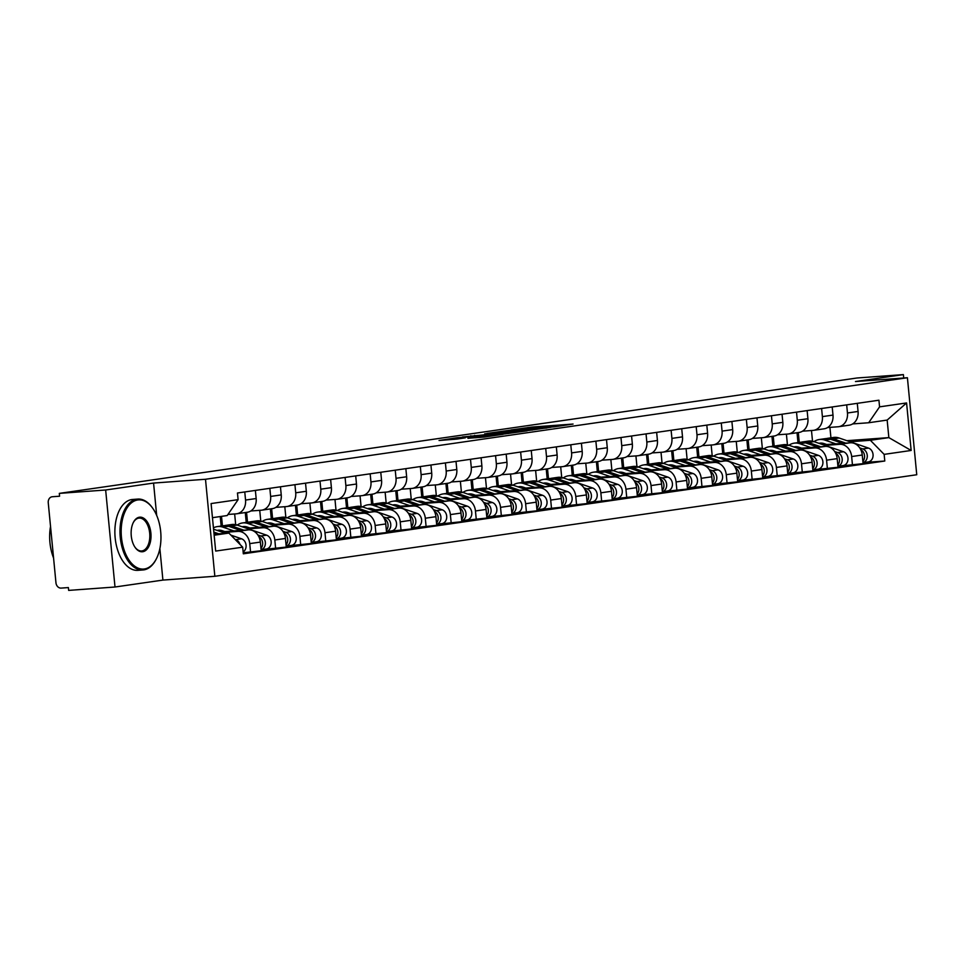 <?xml version="1.0" encoding="UTF-8"?>
<svg xmlns="http://www.w3.org/2000/svg" width="965" height="965" viewBox="0 0 965 965"><rect width="100%" height="100%" fill="white"/><g stroke="black" fill="none" stroke-linecap="round" stroke-linejoin="round"><path stroke-width="1.45" d="M554.296 426.82L573.065 424.057L531.908 427.061L510.931 429.956L554.296 426.82M467.941 438.279L484.056 437.097L503.163 434.298L456.952 437.748L439.039 440.498L456.855 439.087L465.311 437.833L453.984 438.484L465.637 437.157L495.938 435.07L467.953 438.375M205.497 479.267L153.568 483.067L105.655 490.003L59.311 493.38L857.041 377.991L903.385 374.601L855.473 381.537L907.414 377.737L205.497 479.267L214.845 576.286L916.75 474.744L907.414 377.737M529.266 430.39L551.051 427.242L509.894 430.245L486.915 433.442L529.266 430.39M527.216 430.848L504.731 433.936L462.38 436.988L495.262 433.719L501.04 432.863L484.671 433.852L527.216 430.848M105.655 490.003L115.004 587.01L68.648 590.399L68.382 587.576L61.157 588.095A5.681 4.668 -98.2 0 1 55.958 582.788L48.25 502.741A5.681 4.668 -98.2 0 1 52.098 496.77L52.363 496.746A5.681 4.668 -98.2 0 0 52.098 496.77M115.004 587.01L162.904 580.086L214.845 576.286M59.311 493.38L59.589 496.215L52.363 496.746M903.71 378.003L903.385 374.601M848.609 425.251A13.076 10.736 -98.2 0 0 849.224 425.179A13.076 10.736 -98.2 0 0 858.066 411.452L857.282 403.346M797.983 442.597L797.03 432.73M825.003 445.396L839.683 444.322A13.076 10.736 81.8 0 1 851.649 456.554L862.264 455.01A13.076 10.736 -98.2 0 0 850.298 442.79L823.169 444.769M862.264 455.01L863.096 463.646L839.092 466.155M846.679 404.878L847.463 412.996A13.076 10.736 81.8 0 1 838.621 426.723A13.076 10.736 81.8 0 1 837.994 426.783L827.608 427.543M774.183 446.047L773.23 436.18M851.649 456.554L852.481 465.178M786.403 434.141L787.44 444.841M823.531 428.882A13.076 10.736 -98.2 0 0 824.146 428.81A13.076 10.736 -98.2 0 0 832.988 415.083L832.204 406.965M772.893 446.228L771.952 436.361M814.014 469.786L838.018 467.265L837.186 458.64A13.076 10.736 -98.2 0 0 825.22 446.409L798.091 448.399M821.601 408.509L822.385 416.615A13.076 10.736 81.8 0 1 813.543 430.342A13.076 10.736 81.8 0 1 812.916 430.414L802.53 431.174M749.105 449.666L748.152 439.799M799.925 449.027L814.605 447.953A13.076 10.736 81.8 0 1 826.571 460.172L827.403 468.809M761.325 437.772L762.362 448.472M798.453 432.501A13.076 10.736 -98.2 0 0 799.068 432.441A13.076 10.736 -98.2 0 0 807.91 418.714L807.126 410.595M747.815 449.859L746.874 439.992M788.936 473.405L812.94 470.896L812.108 462.271A13.076 10.736 -98.2 0 0 800.142 450.04L773.013 452.03M796.523 412.127L797.295 420.245A13.076 10.736 81.8 0 1 788.453 433.973A13.076 10.736 81.8 0 1 787.838 434.045L777.44 434.805M724.027 453.297L723.075 443.43M774.847 452.645L789.527 451.572A13.076 10.736 81.8 0 1 801.493 463.803L802.325 472.428M736.247 441.403L737.272 452.103M773.375 436.132A13.076 10.736 -98.2 0 0 773.99 436.071A13.076 10.736 -98.2 0 0 782.832 422.344L782.048 414.226M722.737 453.49L721.784 443.623M763.858 477.036L787.85 474.527L787.03 465.902A13.076 10.736 -98.2 0 0 775.064 453.671L747.935 455.649M771.433 415.758L772.217 423.876A13.076 10.736 81.8 0 1 763.375 437.603A13.076 10.736 81.8 0 1 762.76 437.664L752.362 438.424M698.95 456.928L697.997 447.06M749.757 456.276L764.449 455.203A13.076 10.736 81.8 0 1 776.415 467.434L777.247 476.059M711.169 445.034L712.194 455.721M748.285 439.763A13.076 10.736 -98.2 0 0 748.912 439.69A13.076 10.736 -98.2 0 0 757.754 425.963L756.97 417.857M697.659 457.108L696.706 447.241M738.78 480.667L762.772 478.157L761.94 469.521A13.076 10.736 -98.2 0 0 749.974 457.301L722.857 459.28M746.355 419.389L747.139 427.507A13.076 10.736 81.8 0 1 738.297 441.234A13.076 10.736 81.8 0 1 737.682 441.294L727.284 442.054M673.86 460.558L672.919 450.691M724.679 459.907L739.371 458.833A13.076 10.736 81.8 0 1 751.337 471.065L752.169 479.689M686.091 448.653L687.116 459.352M723.207 443.393A13.076 10.736 -98.2 0 0 723.834 443.321A13.076 10.736 -98.2 0 0 732.676 429.594L731.892 421.476M672.581 460.739L671.628 450.872M713.702 484.297L737.694 481.776L736.862 473.152A13.076 10.736 -98.2 0 0 724.896 460.932L697.779 462.911M721.277 423.02L722.061 431.126A13.076 10.736 81.8 0 1 713.219 444.853A13.076 10.736 81.8 0 1 712.604 444.925L702.206 445.685M648.782 464.177L647.841 454.322M699.601 463.538L714.293 462.464A13.076 10.736 81.8 0 1 726.259 474.683L727.091 483.32M661.013 452.283L662.038 462.983M698.129 447.024A13.076 10.736 -98.2 0 0 698.756 446.952A13.076 10.736 -98.2 0 0 707.586 433.225L706.814 425.107M647.503 464.37L646.55 454.503M688.624 487.916L712.616 485.407L711.784 476.782A13.076 10.736 -98.2 0 0 699.818 464.551L672.702 466.541M696.199 426.639L696.983 434.757A13.076 10.736 81.8 0 1 688.142 448.484A13.076 10.736 81.8 0 1 687.526 448.556L677.128 449.316M623.704 467.808L622.751 457.941M674.523 467.156L689.215 466.095A13.076 10.736 81.8 0 1 701.181 478.314L702.001 486.939M635.923 455.914L636.96 466.614M673.051 450.643A13.076 10.736 -98.2 0 0 673.667 450.583A13.076 10.736 -98.2 0 0 682.508 436.856L681.736 428.737M622.425 468.001L621.472 458.134M663.534 491.547L687.538 489.038L686.706 480.413A13.076 10.736 -98.2 0 0 674.74 468.182L647.624 470.16M671.121 430.269L671.905 438.387A13.076 10.736 81.8 0 1 663.064 452.115A13.076 10.736 81.8 0 1 662.436 452.187L652.05 452.935M598.626 471.439L597.673 461.572M649.445 470.787L664.125 469.714A13.076 10.736 81.8 0 1 676.091 481.945L676.923 490.57M610.845 459.545L611.882 470.244M647.973 454.274A13.076 10.736 -98.2 0 0 648.589 454.201A13.076 10.736 -98.2 0 0 657.43 440.486L656.646 432.368M597.347 471.62L596.394 461.753M638.456 495.178L662.46 492.669L661.628 484.032A13.076 10.736 -98.2 0 0 649.662 471.813L622.534 473.791M646.043 433.9L646.827 442.018A13.076 10.736 81.8 0 1 637.986 455.745A13.076 10.736 81.8 0 1 637.358 455.806L626.973 456.566M573.548 475.07L572.595 465.202M624.367 474.418L639.047 473.345A13.076 10.736 81.8 0 1 651.013 485.576L651.845 494.201M585.767 463.164L586.804 473.863M622.895 457.905A13.076 10.736 -98.2 0 0 623.511 457.832A13.076 10.736 -98.2 0 0 632.352 444.105L631.568 435.987M572.257 475.25L571.316 465.383M613.378 498.808L637.383 496.287L636.55 487.663A13.076 10.736 -98.2 0 0 624.584 475.443L597.456 477.422M620.965 437.531L621.737 445.649A13.076 10.736 81.8 0 1 612.896 459.364A13.076 10.736 81.8 0 1 612.28 459.437L601.883 460.196M548.47 478.688L547.517 468.833M599.289 478.049L613.969 476.975A13.076 10.736 81.8 0 1 625.935 489.195L626.768 497.831M560.689 466.795L561.714 477.494M597.817 461.535A13.076 10.736 -98.2 0 0 598.433 461.463A13.076 10.736 -98.2 0 0 607.274 447.736L606.49 439.618M547.179 478.881L546.226 469.014M588.3 502.439L612.293 499.918L611.472 491.294A13.076 10.736 -98.2 0 0 599.506 479.062L572.378 481.053M595.875 441.15L596.659 449.268A13.076 10.736 81.8 0 1 587.818 462.995A13.076 10.736 81.8 0 1 587.202 463.067L576.805 463.827M523.392 482.319L522.439 472.452M574.199 481.68L588.891 480.606A13.076 10.736 81.8 0 1 600.857 492.826L601.69 501.45M535.611 470.425L536.637 481.125M572.728 465.154A13.076 10.736 -98.2 0 0 573.355 465.094A13.076 10.736 -98.2 0 0 582.197 451.367L581.413 443.249M522.101 482.512L521.148 472.645M563.222 506.058L587.215 503.549L586.382 494.924A13.076 10.736 -98.2 0 0 574.416 482.693L547.3 484.671M570.798 444.781L571.582 452.899A13.076 10.736 81.8 0 1 562.74 466.626A13.076 10.736 81.8 0 1 562.125 466.698L551.727 467.458M498.302 485.95L497.361 476.083M549.121 485.298L563.813 484.225A13.076 10.736 81.8 0 1 575.779 496.456L576.612 505.081M510.533 474.056L511.559 484.756M547.65 468.785A13.076 10.736 -98.2 0 0 548.277 468.713A13.076 10.736 -98.2 0 0 557.119 454.998L556.335 446.879M497.023 486.131L496.07 476.276M538.144 509.689L562.137 507.18L561.304 498.555A13.076 10.736 -98.2 0 0 549.338 486.324L522.222 488.302M545.72 448.411L546.504 456.529A13.076 10.736 81.8 0 1 537.662 470.257A13.076 10.736 81.8 0 1 537.047 470.317L526.649 471.077M473.224 489.581L472.283 479.714M524.043 488.929L538.735 487.856A13.076 10.736 81.8 0 1 550.701 500.087L551.534 508.712M485.455 477.687L486.481 488.374M522.572 472.416A13.076 10.736 -98.2 0 0 523.199 472.343A13.076 10.736 -98.2 0 0 532.029 458.616L531.257 450.498M471.945 489.762L470.992 479.894M513.066 513.32L537.059 510.799L536.226 502.174A13.076 10.736 -98.2 0 0 524.26 489.955L497.144 491.933M520.642 452.042L521.426 460.16A13.076 10.736 81.8 0 1 512.584 473.887A13.076 10.736 81.8 0 1 511.969 473.948L501.571 474.708M448.146 493.212L447.193 483.344M498.965 492.56L513.657 491.487A13.076 10.736 81.8 0 1 525.623 503.718L526.444 512.343M460.365 481.306L461.403 492.005M497.494 476.047A13.076 10.736 -98.2 0 0 498.109 475.974A13.076 10.736 -98.2 0 0 506.951 462.247L506.179 454.129M446.867 493.392L445.914 483.525M487.988 516.951L511.981 514.429L511.148 505.805A13.076 10.736 -98.2 0 0 499.182 493.573L472.066 495.564M495.564 455.661L496.348 463.779A13.076 10.736 81.8 0 1 487.506 477.506A13.076 10.736 81.8 0 1 486.879 477.579L476.493 478.338M423.068 496.83L422.115 486.963M473.887 496.191L488.567 495.117A13.076 10.736 81.8 0 1 500.533 507.337L501.366 515.961M435.287 484.937L436.325 495.636M472.416 479.665A13.076 10.736 -98.2 0 0 473.031 479.605A13.076 10.736 -98.2 0 0 481.873 465.878L481.089 457.76M421.789 497.023L420.837 487.156M462.898 520.569L486.903 518.06L486.07 509.436A13.076 10.736 -98.2 0 0 474.105 497.204L446.976 499.182M470.486 459.292L471.27 467.41A13.076 10.736 81.8 0 1 462.428 481.137A13.076 10.736 81.8 0 1 461.801 481.209L451.415 481.969M397.99 500.461L397.037 490.594M448.809 499.81L463.49 498.736A13.076 10.736 81.8 0 1 475.456 510.968L476.288 519.592M410.209 488.567L411.247 499.267M447.338 483.296A13.076 10.736 -98.2 0 0 447.953 483.236A13.076 10.736 -98.2 0 0 456.795 469.509L456.011 461.391M396.699 500.642L395.759 490.787M437.82 524.2L461.825 521.691L460.993 513.066A13.076 10.736 -98.2 0 0 449.027 500.835L421.898 502.813M445.408 462.923L446.18 471.041A13.076 10.736 81.8 0 1 437.35 484.768A13.076 10.736 81.8 0 1 436.723 484.828L426.337 485.588M372.912 504.092L371.959 494.225M423.731 503.441L438.412 502.367A13.076 10.736 81.8 0 1 450.378 514.598L451.21 523.223M385.131 492.198L386.157 502.886M422.26 486.927A13.076 10.736 -98.2 0 0 422.875 486.855A13.076 10.736 -98.2 0 0 431.717 473.127L430.933 465.009M371.621 504.273L370.681 494.406M412.743 527.831L436.735 525.322L435.915 516.685A13.076 10.736 -98.2 0 0 423.949 504.466L396.82 506.444M420.33 466.553L421.102 474.671A13.076 10.736 81.8 0 1 412.26 488.399A13.076 10.736 81.8 0 1 411.645 488.459L401.247 489.219M347.834 507.723L346.881 497.856M398.642 507.071L413.334 505.998A13.076 10.736 81.8 0 1 425.3 518.229L426.132 526.854M360.054 495.817L361.079 506.516M397.182 490.558A13.076 10.736 -98.2 0 0 397.797 490.485A13.076 10.736 -98.2 0 0 406.639 476.758L405.855 468.64M346.544 507.904L345.591 498.036M387.665 531.462L411.657 528.941L410.825 520.316A13.076 10.736 -98.2 0 0 398.859 508.085L371.742 510.075M395.24 470.172L396.024 478.29A13.076 10.736 81.8 0 1 387.182 492.017A13.076 10.736 81.8 0 1 386.567 492.09L376.169 492.85M322.744 511.341L321.803 501.474M373.564 510.702L388.256 509.629A13.076 10.736 81.8 0 1 400.222 521.848L401.054 530.485M334.976 499.448L336.001 510.147M372.092 494.177A13.076 10.736 -98.2 0 0 372.719 494.116A13.076 10.736 -98.2 0 0 381.561 480.389L380.777 472.271M321.466 511.534L320.513 501.667M362.587 535.08L386.579 532.571L385.747 523.947A13.076 10.736 -98.2 0 0 373.781 511.715L346.664 513.706M370.162 473.803L370.946 481.921A13.076 10.736 81.8 0 1 362.104 495.648A13.076 10.736 81.8 0 1 361.489 495.721L351.091 496.48M297.666 514.972L296.725 505.105M348.486 514.321L363.178 513.247A13.076 10.736 81.8 0 1 375.144 525.479L375.976 534.103M309.898 503.079L310.923 513.778M347.014 497.807A13.076 10.736 -98.2 0 0 347.641 497.747A13.076 10.736 -98.2 0 0 356.483 484.02L355.699 475.902M296.388 515.153L295.435 505.298M337.509 538.711L361.501 536.202L360.669 527.578A13.076 10.736 -98.2 0 0 348.703 515.346L321.586 517.324M345.084 477.434L345.868 485.552A13.076 10.736 81.8 0 1 337.026 499.279A13.076 10.736 81.8 0 1 336.411 499.339L326.013 500.099M272.588 518.603L271.635 508.736M323.408 517.952L338.1 516.878A13.076 10.736 81.8 0 1 350.066 529.11L350.886 537.734M284.808 506.709L285.845 517.397M321.936 501.438A13.076 10.736 -98.2 0 0 322.551 501.366A13.076 10.736 -98.2 0 0 331.393 487.639L330.621 479.533M271.31 518.784L270.357 508.917M312.431 542.342L336.423 539.833L335.591 531.196A13.076 10.736 -98.2 0 0 323.625 518.977L296.508 520.955M320.006 481.065L320.79 489.183A13.076 10.736 81.8 0 1 311.948 502.91A13.076 10.736 81.8 0 1 311.321 502.97L300.935 503.73M247.51 522.234L246.558 512.367M298.33 521.582L313.01 520.509A13.076 10.736 81.8 0 1 324.976 532.74L325.808 541.365M259.73 510.328L260.767 521.028M296.858 505.069A13.076 10.736 -98.2 0 0 297.473 504.997A13.076 10.736 -98.2 0 0 306.315 491.269L305.531 483.151M246.232 522.415L245.279 512.548M287.341 545.973L311.345 543.452L310.513 534.827A13.076 10.736 -98.2 0 0 298.547 522.596L271.418 524.586M294.928 484.695L295.712 492.801A13.076 10.736 81.8 0 1 286.87 506.529A13.076 10.736 81.8 0 1 286.243 506.601L275.857 507.361M222.433 525.853L221.516 516.359M273.252 525.213L287.932 524.14A13.076 10.736 81.8 0 1 299.898 536.359L300.73 544.996M234.652 513.959L235.689 524.658M271.78 508.688A13.076 10.736 -98.2 0 0 272.395 508.627A13.076 10.736 -98.2 0 0 281.237 494.9L280.453 486.782M221.142 526.046L220.237 516.552M262.263 549.592L286.267 547.083L285.435 538.458A13.076 10.736 -98.2 0 0 273.469 526.227L246.34 528.217M269.85 488.314L270.622 496.432A13.076 10.736 81.8 0 1 261.792 510.159A13.076 10.736 81.8 0 1 261.165 510.232L250.779 510.992M248.174 528.832L262.854 527.759A13.076 10.736 81.8 0 1 274.82 539.99L275.652 548.615M246.702 512.319A13.076 10.736 -98.2 0 0 247.317 512.258A13.076 10.736 -98.2 0 0 256.159 498.531L255.375 490.413M243.228 552.788L261.189 550.713L260.357 542.089A13.076 10.736 -98.2 0 0 248.391 529.857L221.262 531.836M244.772 491.945L245.544 500.063A13.076 10.736 81.8 0 1 236.702 513.79A13.076 10.736 81.8 0 1 236.087 513.85L227.957 514.454M223.084 532.463L237.776 531.389A13.076 10.736 81.8 0 1 249.742 543.621L250.574 552.245M850.081 441.765L870.358 440.281L888.849 437.615L887.161 420.077L868.669 422.754L852.686 423.912M846.896 440.679L888.849 437.615L911.153 450.462L884.145 454.37L870.358 440.281M811.481 430.523L812.518 441.21M830.937 437.833L829.924 427.374M868.669 422.754L879.573 406.856L906.581 402.948L911.153 450.462M214.146 535.213L228.898 533.078L242.685 547.167L243.325 553.813L884.784 461.017L884.145 454.37M242.685 547.167L215.678 551.075L211.094 503.561L238.114 499.653L227.209 515.539L212.457 517.674M879.573 406.856L878.922 400.21L237.462 493.006L238.114 499.653M153.568 483.067L156.68 515.419M159.876 548.542L162.904 580.086M228.898 533.078L214.049 534.164M799.261 442.416L798.308 432.549M864.182 462.524L884.784 461.017M906.581 402.948L887.161 420.077M546.817 427.784L503.633 431.319L546.841 428.014M508.712 432.851L520.364 431.524L498.459 433.49L508.712 432.851L508.772 433.514M826.74 444.503L824.122 443.611A13.365 10.965 -98.2 0 0 819.755 443.188A13.365 10.965 -98.2 0 0 818.983 443.333M821.299 444.129A13.365 10.965 81.8 0 1 822.723 443.249M801.312 442.199A17.056 14.005 81.8 0 1 802.675 441.922L808.453 441.089A17.056 14.005 81.8 0 1 814.026 441.632A17.056 14.005 81.8 0 1 819.225 439.521L825.015 438.689A17.056 14.005 81.8 0 1 830.588 439.232L842.578 443.345M819.225 439.521A17.056 14.005 81.8 0 1 824.798 440.076L835.799 443.852M860.756 449.654A7.105 5.838 81.8 0 1 862.879 461.391M822.928 444.684A13.365 10.965 81.8 0 1 824.17 443.635M826.39 438.568A17.056 14.005 81.8 0 1 827.753 438.291A17.056 14.005 81.8 0 1 833.314 438.834L845.786 443.116M827.753 438.291L833.531 437.459A17.056 14.005 81.8 0 1 839.104 438.001L868.524 448.098A7.105 5.838 81.8 0 1 873.084 455.48A7.105 5.838 81.8 0 1 868.247 461.933A7.105 5.838 81.8 0 1 867.909 461.97M859.755 447.905L862.746 448.93A7.105 5.838 81.8 0 1 867.294 455.975A7.105 5.838 81.8 0 1 863 462.669M801.65 448.134L799.044 447.241A13.365 10.965 -98.2 0 0 794.678 446.807A13.365 10.965 -98.2 0 0 793.905 446.964M796.222 447.748A13.365 10.965 81.8 0 1 797.645 446.867M776.234 445.83A17.056 14.005 81.8 0 1 777.585 445.553L783.375 444.708A17.056 14.005 81.8 0 1 788.948 445.263A17.056 14.005 81.8 0 1 794.147 443.152L799.937 442.32A17.056 14.005 81.8 0 1 805.51 442.863L817.5 446.976M794.147 443.152A17.056 14.005 81.8 0 1 799.72 443.695L810.721 447.471M835.678 453.285A7.105 5.838 81.8 0 1 837.801 465.021M797.85 448.315A13.365 10.965 81.8 0 1 799.092 447.253M802.675 441.922A17.056 14.005 81.8 0 1 808.236 442.465L820.708 446.747M834.677 451.536L837.656 452.561A7.105 5.838 81.8 0 1 842.216 459.605A7.105 5.838 81.8 0 1 837.922 466.288M808.236 442.465L814.026 441.632L843.446 451.729A7.105 5.838 81.8 0 1 848.006 459.111A7.105 5.838 81.8 0 1 843.169 465.564A7.105 5.838 81.8 0 1 842.831 465.6M776.572 451.765L773.966 450.872A13.365 10.965 -98.2 0 0 769.6 450.438A13.365 10.965 -98.2 0 0 768.828 450.583M771.144 451.379A13.365 10.965 81.8 0 1 772.567 450.498M751.156 449.461A17.056 14.005 81.8 0 1 752.507 449.171L758.297 448.339A17.056 14.005 81.8 0 1 763.87 448.882A17.056 14.005 81.8 0 1 769.069 446.783L774.859 445.951A17.056 14.005 81.8 0 1 780.432 446.493L792.422 450.607M769.069 446.783A17.056 14.005 81.8 0 1 774.642 447.326L785.643 451.101M810.6 456.903A7.105 5.838 81.8 0 1 812.723 468.64M772.772 451.934A13.365 10.965 81.8 0 1 774.014 450.884M777.585 445.553A17.056 14.005 81.8 0 1 783.158 446.095L795.63 450.378M809.599 455.166L812.578 456.192A7.105 5.838 81.8 0 1 817.138 463.236A7.105 5.838 81.8 0 1 812.844 469.919M783.158 446.095L788.948 445.263L818.368 455.347A7.105 5.838 81.8 0 1 822.928 462.73A7.105 5.838 81.8 0 1 818.079 469.195A7.105 5.838 81.8 0 1 817.753 469.231M137.742 499.967A34.68 19.782 85.8 0 0 121.457 537.312A34.68 19.782 85.8 0 0 144.388 568.976A34.68 19.782 85.8 0 0 156.595 558.361A34.68 19.782 85.8 0 0 152.953 508.579A34.68 19.782 85.8 0 0 137.742 499.967M156.427 558.675A35.536 20.265 -94.2 0 1 156.27 559A35.536 20.265 -94.2 0 1 143.773 569.881A35.536 20.265 -94.2 0 1 142.965 569.965A35.536 20.265 -94.2 0 1 120.215 536.721A35.536 20.265 -94.2 0 1 136.97 499.17A35.536 20.265 -94.2 0 1 137.778 499.086A35.536 20.265 -94.2 0 1 152.542 508A35.536 20.265 -94.2 0 1 152.747 508.29M139.406 517.216A17.346 9.891 -94.2 0 1 150.878 533.054A17.346 9.891 -94.2 0 1 142.736 551.727A17.346 9.891 -94.2 0 1 135.124 547.42A17.346 9.891 -94.2 0 1 133.303 522.535A17.346 9.891 -94.2 0 1 139.406 517.216M134.919 547.119A16.489 9.409 85.8 0 0 141.578 550.967A16.489 9.409 85.8 0 0 141.952 550.931A16.489 9.409 85.8 0 0 149.72 533.512A16.489 9.409 85.8 0 0 139.165 518.084A16.489 9.409 85.8 0 0 138.791 518.121A16.489 9.409 85.8 0 0 133.146 522.861M53.582 558.059A35.536 20.265 -94.2 0 1 50.53 526.48M142.965 569.965L137.838 570.339A35.536 20.265 -94.2 0 1 115.088 537.095A35.536 20.265 -94.2 0 1 131.843 499.544A35.536 20.265 -94.2 0 1 132.651 499.46L137.778 499.086M751.494 455.396L748.876 454.491A13.365 10.965 -98.2 0 0 744.522 454.069A13.365 10.965 -98.2 0 0 743.75 454.213M746.066 455.01A13.365 10.965 81.8 0 1 747.477 454.129M726.078 453.08A17.056 14.005 81.8 0 1 727.429 452.802L733.219 451.97A17.056 14.005 81.8 0 1 738.792 452.513A17.056 14.005 81.8 0 1 743.991 450.414L749.781 449.569A17.056 14.005 81.8 0 1 755.342 450.124L767.344 454.238M743.991 450.414A17.056 14.005 81.8 0 1 749.564 450.957L760.565 454.732M785.522 460.534A7.105 5.838 81.8 0 1 787.633 472.271M747.682 455.564A13.365 10.965 81.8 0 1 748.937 454.515M752.507 449.171A17.056 14.005 81.8 0 1 758.08 449.726L770.54 453.996M784.521 458.797L787.5 459.822A7.105 5.838 81.8 0 1 792.06 466.867A7.105 5.838 81.8 0 1 787.766 473.55L793.001 472.826A7.105 5.838 81.8 0 1 792.663 472.862M758.08 449.726L763.87 448.882L793.29 458.978A7.105 5.838 81.8 0 1 797.85 466.36A7.105 5.838 81.8 0 1 793.001 472.826M726.416 459.014L723.798 458.122A13.365 10.965 -98.2 0 0 719.444 457.7A13.365 10.965 -98.2 0 0 718.66 457.844M720.976 458.64A13.365 10.965 81.8 0 1 722.399 457.76M713.714 456.143A17.056 14.005 81.8 0 1 718.913 454.032L724.703 453.2A17.056 14.005 81.8 0 1 730.264 453.743L742.266 457.856M718.913 454.032A17.056 14.005 81.8 0 1 724.474 454.587L735.475 458.363M760.444 464.165A7.105 5.838 81.8 0 1 762.555 475.902M722.604 459.195A13.365 10.965 81.8 0 1 723.859 458.146M727.429 452.802A17.056 14.005 81.8 0 1 733.002 453.357L745.462 457.627M759.443 462.416L762.422 463.441A7.105 5.838 81.8 0 1 766.982 470.486A7.105 5.838 81.8 0 1 762.676 477.18M733.002 453.357L738.792 452.513L768.212 462.609A7.105 5.838 81.8 0 1 772.772 469.991A7.105 5.838 81.8 0 1 767.923 476.445A7.105 5.838 81.8 0 1 767.585 476.481M701.338 462.645L698.72 461.753A13.365 10.965 -98.2 0 0 694.354 461.318A13.365 10.965 -98.2 0 0 693.582 461.475M695.898 462.259A13.365 10.965 81.8 0 1 697.321 461.379M675.922 460.341A17.056 14.005 81.8 0 1 677.273 460.064L683.063 459.219A17.056 14.005 81.8 0 1 688.624 459.774A17.056 14.005 81.8 0 1 693.835 457.663L699.613 456.831A17.056 14.005 81.8 0 1 705.186 457.374L717.188 461.487M693.835 457.663A17.056 14.005 81.8 0 1 699.396 458.206L710.397 461.982M735.366 467.796A7.105 5.838 81.8 0 1 737.477 479.533M697.526 462.826A13.365 10.965 81.8 0 1 698.769 461.765M701 456.71A17.056 14.005 81.8 0 1 702.351 456.433A17.056 14.005 81.8 0 1 707.924 456.976L720.385 461.258M702.351 456.433L708.141 455.601A17.056 14.005 81.8 0 1 713.702 456.143L743.134 466.24A7.105 5.838 81.8 0 1 747.694 473.622A7.105 5.838 81.8 0 1 742.845 480.075A7.105 5.838 81.8 0 1 742.507 480.112M734.353 466.047L737.344 467.072A7.105 5.838 81.8 0 1 741.904 474.117A7.105 5.838 81.8 0 1 737.598 480.799L742.845 480.075M676.26 466.276L673.642 465.383A13.365 10.965 -98.2 0 0 669.276 464.949A13.365 10.965 -98.2 0 0 668.504 465.094M670.82 465.89A13.365 10.965 81.8 0 1 672.243 465.009M650.832 463.972A17.056 14.005 81.8 0 1 652.195 463.695L657.973 462.85A17.056 14.005 81.8 0 1 663.546 463.393A17.056 14.005 81.8 0 1 668.745 461.294L674.535 460.462A17.056 14.005 81.8 0 1 680.108 461.005L692.11 465.118M668.745 461.294A17.056 14.005 81.8 0 1 674.318 461.837L685.319 465.613M710.288 471.415A7.105 5.838 81.8 0 1 712.399 483.151M672.448 466.457A13.365 10.965 81.8 0 1 673.691 465.395M677.273 460.064A17.056 14.005 81.8 0 1 682.846 460.607L695.307 464.889M709.275 469.678L712.267 470.703A7.105 5.838 81.8 0 1 716.826 477.747A7.105 5.838 81.8 0 1 712.52 484.43M682.846 460.607L688.624 459.774L718.057 469.858A7.105 5.838 81.8 0 1 722.604 477.241A7.105 5.838 81.8 0 1 717.767 483.706A7.105 5.838 81.8 0 1 717.429 483.742M651.182 469.907L648.564 469.002A13.365 10.965 -98.2 0 0 644.198 468.58A13.365 10.965 -98.2 0 0 643.426 468.725M645.742 469.521A13.365 10.965 81.8 0 1 647.165 468.64M625.754 467.603A17.056 14.005 81.8 0 1 627.117 467.313L632.895 466.481A17.056 14.005 81.8 0 1 638.468 467.024A17.056 14.005 81.8 0 1 643.667 464.925L649.457 464.081A17.056 14.005 81.8 0 1 655.03 464.635L667.02 468.749M643.667 464.925A17.056 14.005 81.8 0 1 649.24 465.468L660.241 469.243M685.198 475.045A7.105 5.838 81.8 0 1 687.321 486.782M647.37 470.076A13.365 10.965 81.8 0 1 648.613 469.026M652.195 463.695A17.056 14.005 81.8 0 1 657.756 464.237L670.229 468.507M684.197 473.308L687.189 474.334A7.105 5.838 81.8 0 1 691.736 481.378A7.105 5.838 81.8 0 1 687.442 488.061M657.756 464.237L663.546 463.393L692.966 473.489A7.105 5.838 81.8 0 1 697.526 480.872A7.105 5.838 81.8 0 1 692.689 487.337A7.105 5.838 81.8 0 1 692.351 487.373M626.104 473.538L623.486 472.633A13.365 10.965 -98.2 0 0 619.12 472.211A13.365 10.965 -98.2 0 0 618.348 472.355M620.664 473.152A13.365 10.965 81.8 0 1 622.087 472.271M600.676 471.222A17.056 14.005 81.8 0 1 602.027 470.944L607.817 470.112A17.056 14.005 81.8 0 1 613.39 470.655A17.056 14.005 81.8 0 1 618.589 468.544L624.379 467.711A17.056 14.005 81.8 0 1 629.952 468.254L641.942 472.38M618.589 468.544A17.056 14.005 81.8 0 1 624.162 469.099L635.163 472.874M660.12 478.676A7.105 5.838 81.8 0 1 662.243 490.413M622.292 473.706A13.365 10.965 81.8 0 1 623.535 472.657M627.117 467.313A17.056 14.005 81.8 0 1 632.678 467.868L645.151 472.138M659.119 476.927L662.099 477.952A7.105 5.838 81.8 0 1 666.658 484.997A7.105 5.838 81.8 0 1 662.364 491.692M632.678 467.868L638.468 467.024L667.889 477.12A7.105 5.838 81.8 0 1 672.448 484.502A7.105 5.838 81.8 0 1 667.611 490.956A7.105 5.838 81.8 0 1 667.273 490.992M601.014 477.156L598.409 476.264A13.365 10.965 -98.2 0 0 594.042 475.842A13.365 10.965 -98.2 0 0 593.27 475.986M595.586 476.782A13.365 10.965 81.8 0 1 597.009 475.89M575.598 474.852A17.056 14.005 81.8 0 1 576.949 474.575L582.739 473.731A17.056 14.005 81.8 0 1 588.312 474.285A17.056 14.005 81.8 0 1 593.511 472.175L599.301 471.342A17.056 14.005 81.8 0 1 604.874 471.885L616.864 475.998M593.511 472.175A17.056 14.005 81.8 0 1 599.084 472.717L610.085 476.493M635.042 482.307A7.105 5.838 81.8 0 1 637.165 494.044M597.214 477.337A13.365 10.965 81.8 0 1 598.457 476.276M602.027 470.944A17.056 14.005 81.8 0 1 607.6 471.487L620.073 475.769M634.041 480.558L637.021 481.583A7.105 5.838 81.8 0 1 641.58 488.628A7.105 5.838 81.8 0 1 637.286 495.31M607.6 471.487L613.39 470.655L642.811 480.751A7.105 5.838 81.8 0 1 647.37 488.133A7.105 5.838 81.8 0 1 642.521 494.587A7.105 5.838 81.8 0 1 642.195 494.623M575.936 480.787L573.319 479.894A13.365 10.965 -98.2 0 0 568.964 479.46A13.365 10.965 -98.2 0 0 568.192 479.605M570.508 480.401A13.365 10.965 81.8 0 1 571.919 479.521M550.52 478.483A17.056 14.005 81.8 0 1 551.871 478.206L557.661 477.361A17.056 14.005 81.8 0 1 563.234 477.904A17.056 14.005 81.8 0 1 568.433 475.805L574.223 474.973A17.056 14.005 81.8 0 1 579.784 475.516L591.786 479.629M568.433 475.805A17.056 14.005 81.8 0 1 574.006 476.348L585.007 480.124M609.964 485.938A7.105 5.838 81.8 0 1 612.075 497.663M572.124 480.968A13.365 10.965 81.8 0 1 573.379 479.907M576.949 474.575A17.056 14.005 81.8 0 1 582.522 475.118L594.995 479.4M608.963 484.189L611.943 485.214A7.105 5.838 81.8 0 1 616.502 492.259A7.105 5.838 81.8 0 1 612.208 498.941L617.443 498.217A7.105 5.838 81.8 0 1 617.105 498.254M582.522 475.118L588.312 474.285L617.733 484.382A7.105 5.838 81.8 0 1 622.292 491.752A7.105 5.838 81.8 0 1 617.443 498.217M550.858 484.418L548.241 483.513A13.365 10.965 -98.2 0 0 543.886 483.091A13.365 10.965 -98.2 0 0 543.102 483.236M545.43 484.032A13.365 10.965 81.8 0 1 546.841 483.151M525.442 482.114A17.056 14.005 81.8 0 1 526.794 481.825L532.583 480.992A17.056 14.005 81.8 0 1 538.156 481.535A17.056 14.005 81.8 0 1 543.355 479.436L549.145 478.592A17.056 14.005 81.8 0 1 554.706 479.147L566.708 483.26M543.355 479.436A17.056 14.005 81.8 0 1 548.916 479.979L559.929 483.755M584.887 489.557A7.105 5.838 81.8 0 1 586.997 501.293M547.046 484.587A13.365 10.965 81.8 0 1 548.301 483.537M551.871 478.206A17.056 14.005 81.8 0 1 557.444 478.749L569.905 483.019M583.885 487.82L586.865 488.845A7.105 5.838 81.8 0 1 591.424 495.889A7.105 5.838 81.8 0 1 587.13 502.572L592.365 501.848A7.105 5.838 81.8 0 1 592.028 501.884M557.444 478.749L563.234 477.904L592.655 488.001A7.105 5.838 81.8 0 1 597.214 495.383A7.105 5.838 81.8 0 1 592.365 501.848M525.78 488.049L523.163 487.144A13.365 10.965 -98.2 0 0 518.796 486.722A13.365 10.965 -98.2 0 0 518.024 486.867M520.34 487.663A13.365 10.965 81.8 0 1 521.763 486.782M500.365 485.733A17.056 14.005 81.8 0 1 501.716 485.455L507.506 484.623A17.056 14.005 81.8 0 1 513.066 485.166A17.056 14.005 81.8 0 1 518.277 483.067L524.055 482.223A17.056 14.005 81.8 0 1 529.628 482.765L541.63 486.891M518.277 483.067A17.056 14.005 81.8 0 1 523.838 483.61L534.839 487.385M559.809 493.187A7.105 5.838 81.8 0 1 561.919 504.924M521.969 488.218A13.365 10.965 81.8 0 1 523.211 487.168M526.794 481.825A17.056 14.005 81.8 0 1 532.366 482.379L544.827 486.649M558.795 491.45L561.787 492.464A7.105 5.838 81.8 0 1 566.346 499.508A7.105 5.838 81.8 0 1 562.04 506.203L567.287 505.479A7.105 5.838 81.8 0 1 566.95 505.515M532.366 482.379L538.156 481.535L567.577 491.631A7.105 5.838 81.8 0 1 572.136 499.014A7.105 5.838 81.8 0 1 567.287 505.479M500.702 491.668L498.085 490.775A13.365 10.965 -98.2 0 0 493.718 490.353A13.365 10.965 -98.2 0 0 492.946 490.497M495.262 491.294A13.365 10.965 81.8 0 1 496.685 490.413M475.275 489.364A17.056 14.005 81.8 0 1 476.638 489.086L482.428 488.242A17.056 14.005 81.8 0 1 487.988 488.797A17.056 14.005 81.8 0 1 493.187 486.686L498.977 485.853A17.056 14.005 81.8 0 1 504.55 486.396L516.552 490.51M493.187 486.686A17.056 14.005 81.8 0 1 498.76 487.241L509.761 491.004M534.731 496.818A7.105 5.838 81.8 0 1 536.842 508.555M496.891 491.848A13.365 10.965 81.8 0 1 498.133 490.787M501.716 485.455A17.056 14.005 81.8 0 1 507.288 485.998L519.749 490.28M533.717 495.069L536.709 496.094A7.105 5.838 81.8 0 1 541.269 503.139A7.105 5.838 81.8 0 1 536.962 509.822M507.288 485.998L513.066 485.166L542.499 495.262A7.105 5.838 81.8 0 1 547.046 502.644A7.105 5.838 81.8 0 1 542.209 509.098A7.105 5.838 81.8 0 1 541.872 509.134M475.624 495.298L473.007 494.406A13.365 10.965 -98.2 0 0 468.64 493.971A13.365 10.965 -98.2 0 0 467.868 494.116M470.184 494.912A13.365 10.965 81.8 0 1 471.608 494.032M462.923 492.427A17.056 14.005 81.8 0 1 468.109 490.317L473.899 489.484A17.056 14.005 81.8 0 1 479.472 490.027L491.462 494.14M468.109 490.317A17.056 14.005 81.8 0 1 473.682 490.859L484.683 494.635M509.653 500.449A7.105 5.838 81.8 0 1 511.764 512.174M471.813 495.479A13.365 10.965 81.8 0 1 473.055 494.418M476.638 489.086A17.056 14.005 81.8 0 1 482.198 489.629L494.671 493.911M508.639 498.7L511.631 499.725A7.105 5.838 81.8 0 1 516.178 506.77A7.105 5.838 81.8 0 1 511.884 513.452M482.198 489.629L487.988 488.797L517.409 498.893A7.105 5.838 81.8 0 1 521.969 506.263A7.105 5.838 81.8 0 1 517.131 512.729A7.105 5.838 81.8 0 1 516.794 512.765M450.546 498.929L447.929 498.036A13.365 10.965 -98.2 0 0 443.562 497.602A13.365 10.965 -98.2 0 0 442.79 497.747M445.106 498.543A13.365 10.965 81.8 0 1 446.53 497.663M437.845 496.046A17.056 14.005 81.8 0 1 443.031 493.947L448.822 493.103A17.056 14.005 81.8 0 1 454.394 493.658L466.385 497.771M443.031 493.947A17.056 14.005 81.8 0 1 448.604 494.49L459.605 498.266M484.563 504.068A7.105 5.838 81.8 0 1 486.686 515.805M446.735 499.098A13.365 10.965 81.8 0 1 447.977 498.049M450.197 492.994A17.056 14.005 81.8 0 1 451.56 492.717A17.056 14.005 81.8 0 1 457.12 493.26L469.593 497.53M451.56 492.717L457.338 491.873A17.056 14.005 81.8 0 1 462.911 492.415L492.331 502.512A7.105 5.838 81.8 0 1 496.891 509.894A7.105 5.838 81.8 0 1 492.054 516.359A7.105 5.838 81.8 0 1 491.716 516.396M483.562 502.331L486.553 503.356A7.105 5.838 81.8 0 1 491.101 510.401A7.105 5.838 81.8 0 1 486.806 517.083M425.456 502.56L422.851 501.655A13.365 10.965 -98.2 0 0 418.484 501.233A13.365 10.965 -98.2 0 0 417.712 501.378M420.028 502.174A13.365 10.965 81.8 0 1 421.452 501.293M400.041 500.244A17.056 14.005 81.8 0 1 401.392 499.967L407.182 499.134A17.056 14.005 81.8 0 1 412.755 499.677A17.056 14.005 81.8 0 1 417.954 497.578L423.744 496.734A17.056 14.005 81.8 0 1 429.316 497.277L441.307 501.402M417.954 497.578A17.056 14.005 81.8 0 1 423.526 498.121L434.527 501.897M459.485 507.699A7.105 5.838 81.8 0 1 461.608 519.435M421.657 502.729A13.365 10.965 81.8 0 1 422.899 501.679M425.119 496.625A17.056 14.005 81.8 0 1 426.47 496.336A17.056 14.005 81.8 0 1 432.043 496.891L444.515 501.161M426.47 496.336L432.26 495.503A17.056 14.005 81.8 0 1 437.833 496.046L467.253 506.143A7.105 5.838 81.8 0 1 471.813 513.525A7.105 5.838 81.8 0 1 466.976 519.99A7.105 5.838 81.8 0 1 466.638 520.026M458.484 505.962L461.463 506.975A7.105 5.838 81.8 0 1 466.023 514.031A7.105 5.838 81.8 0 1 461.728 520.714L466.976 519.99M400.379 506.179L397.761 505.286A13.365 10.965 -98.2 0 0 393.406 504.864A13.365 10.965 -98.2 0 0 392.634 505.009M394.95 505.805A13.365 10.965 81.8 0 1 396.362 504.924M374.963 503.875A17.056 14.005 81.8 0 1 376.314 503.597L382.104 502.765A17.056 14.005 81.8 0 1 387.677 503.308A17.056 14.005 81.8 0 1 392.876 501.197L398.666 500.365A17.056 14.005 81.8 0 1 404.226 500.907L416.229 505.021M392.876 501.197A17.056 14.005 81.8 0 1 398.449 501.752L409.45 505.527M434.407 511.329A7.105 5.838 81.8 0 1 436.53 523.066M396.579 506.36A13.365 10.965 81.8 0 1 397.821 505.298M401.392 499.967A17.056 14.005 81.8 0 1 406.965 500.509L419.437 504.792M433.406 509.58L436.385 510.606A7.105 5.838 81.8 0 1 440.945 517.65A7.105 5.838 81.8 0 1 436.65 524.345L441.886 523.609A7.105 5.838 81.8 0 1 441.548 523.645M406.965 500.509L412.755 499.677L442.175 509.773A7.105 5.838 81.8 0 1 446.735 517.156A7.105 5.838 81.8 0 1 441.886 523.609M375.301 509.81L372.683 508.917A13.365 10.965 -98.2 0 0 368.328 508.483A13.365 10.965 -98.2 0 0 367.556 508.639M369.872 509.423A13.365 10.965 81.8 0 1 371.284 508.543M349.885 507.506A17.056 14.005 81.8 0 1 351.236 507.228L357.026 506.384A17.056 14.005 81.8 0 1 362.599 506.939A17.056 14.005 81.8 0 1 367.798 504.828L373.588 503.995A17.056 14.005 81.8 0 1 379.149 504.538L391.151 508.651M367.798 504.828A17.056 14.005 81.8 0 1 373.371 505.37L384.372 509.146M409.329 514.96A7.105 5.838 81.8 0 1 411.44 526.697M371.489 509.99A13.365 10.965 81.8 0 1 372.743 508.929M376.314 503.597A17.056 14.005 81.8 0 1 381.887 504.14L394.347 508.422M408.328 513.211L411.307 514.236A7.105 5.838 81.8 0 1 415.867 521.281A7.105 5.838 81.8 0 1 411.572 527.964L416.808 527.24A7.105 5.838 81.8 0 1 416.47 527.276M381.887 504.14L387.677 503.308L417.097 513.404A7.105 5.838 81.8 0 1 421.657 520.786A7.105 5.838 81.8 0 1 416.808 527.24M350.223 513.44L347.605 512.548A13.365 10.965 -98.2 0 0 343.25 512.113A13.365 10.965 -98.2 0 0 342.466 512.258M344.782 513.054A13.365 10.965 81.8 0 1 346.206 512.174M324.807 511.136A17.056 14.005 81.8 0 1 326.158 510.847L331.948 510.015A17.056 14.005 81.8 0 1 337.509 510.557A17.056 14.005 81.8 0 1 342.72 508.459L348.498 507.614A17.056 14.005 81.8 0 1 354.071 508.169L366.073 512.282M342.72 508.459A17.056 14.005 81.8 0 1 348.281 509.001L359.282 512.777M384.251 518.579A7.105 5.838 81.8 0 1 386.362 530.316M346.411 513.609A13.365 10.965 81.8 0 1 347.653 512.56M351.236 507.228A17.056 14.005 81.8 0 1 356.809 507.771L369.269 512.053M383.25 516.842L386.229 517.867A7.105 5.838 81.8 0 1 390.789 524.912A7.105 5.838 81.8 0 1 386.482 531.594M356.809 507.771L362.599 506.939L392.019 517.023A7.105 5.838 81.8 0 1 396.579 524.405A7.105 5.838 81.8 0 1 391.73 530.871A7.105 5.838 81.8 0 1 391.392 530.907M325.145 517.071L322.527 516.166A13.365 10.965 -98.2 0 0 318.161 515.744A13.365 10.965 -98.2 0 0 317.389 515.889M319.705 516.685A13.365 10.965 81.8 0 1 321.128 515.805M299.717 514.755A17.056 14.005 81.8 0 1 301.08 514.478L306.87 513.645A17.056 14.005 81.8 0 1 312.431 514.188A17.056 14.005 81.8 0 1 317.642 512.089L323.42 511.245A17.056 14.005 81.8 0 1 328.993 511.788L340.995 515.913M317.642 512.089A17.056 14.005 81.8 0 1 323.203 512.632L334.204 516.408M359.173 522.21A7.105 5.838 81.8 0 1 361.284 533.947M321.333 517.24A13.365 10.965 81.8 0 1 322.575 516.191M326.158 510.847A17.056 14.005 81.8 0 1 331.731 511.402L344.191 515.672M358.16 520.473L361.151 521.498A7.105 5.838 81.8 0 1 365.711 528.543A7.105 5.838 81.8 0 1 361.405 535.225M331.731 511.402L337.509 510.557L366.941 520.654A7.105 5.838 81.8 0 1 371.489 528.036A7.105 5.838 81.8 0 1 366.652 534.501A7.105 5.838 81.8 0 1 366.314 534.538M300.067 520.69L297.449 519.797A13.365 10.965 -98.2 0 0 293.083 519.375A13.365 10.965 -98.2 0 0 292.311 519.52M294.627 520.316A13.365 10.965 81.8 0 1 296.05 519.435M287.365 517.819A17.056 14.005 81.8 0 1 292.552 515.708L298.342 514.876A17.056 14.005 81.8 0 1 303.915 515.419L315.905 519.532M292.552 515.708A17.056 14.005 81.8 0 1 298.125 516.263L309.126 520.038M334.095 525.841A7.105 5.838 81.8 0 1 336.206 537.577M296.255 520.871A13.365 10.965 81.8 0 1 297.497 519.821M301.08 514.478A17.056 14.005 81.8 0 1 306.641 515.02L319.113 519.303M333.082 524.091L336.073 525.117A7.105 5.838 81.8 0 1 340.633 532.161A7.105 5.838 81.8 0 1 336.327 538.856M306.641 515.02L312.431 514.188L341.851 524.284A7.105 5.838 81.8 0 1 346.411 531.667A7.105 5.838 81.8 0 1 341.574 538.12A7.105 5.838 81.8 0 1 341.236 538.156M274.989 524.321L272.371 523.428A13.365 10.965 -98.2 0 0 268.005 522.994A13.365 10.965 -98.2 0 0 267.233 523.151M269.549 523.935A13.365 10.965 81.8 0 1 270.972 523.054M249.561 522.017A17.056 14.005 81.8 0 1 250.912 521.739L256.702 520.895A17.056 14.005 81.8 0 1 262.275 521.45A17.056 14.005 81.8 0 1 267.474 519.339L273.264 518.507A17.056 14.005 81.8 0 1 278.837 519.049L290.827 523.163M267.474 519.339A17.056 14.005 81.8 0 1 273.047 519.882L284.048 523.657M309.005 529.471A7.105 5.838 81.8 0 1 311.128 541.208M271.177 524.502A13.365 10.965 81.8 0 1 272.42 523.44M274.639 518.386A17.056 14.005 81.8 0 1 276.002 518.109A17.056 14.005 81.8 0 1 281.563 518.651L294.036 522.933M276.002 518.109L281.78 517.276A17.056 14.005 81.8 0 1 287.353 517.819L316.773 527.915A7.105 5.838 81.8 0 1 321.333 535.298A7.105 5.838 81.8 0 1 316.496 541.751A7.105 5.838 81.8 0 1 316.158 541.787M308.004 527.722L310.995 528.748A7.105 5.838 81.8 0 1 315.543 535.792A7.105 5.838 81.8 0 1 311.249 542.475M249.899 527.952L247.293 527.059A13.365 10.965 -98.2 0 0 242.927 526.625A13.365 10.965 -98.2 0 0 242.155 526.769M244.471 527.566A13.365 10.965 81.8 0 1 245.894 526.685M224.483 525.648A17.056 14.005 81.8 0 1 225.834 525.37L231.624 524.526A17.056 14.005 81.8 0 1 237.197 525.069A17.056 14.005 81.8 0 1 242.396 522.97L248.186 522.137A17.056 14.005 81.8 0 1 253.759 522.68L265.749 526.794M242.396 522.97A17.056 14.005 81.8 0 1 247.969 523.513L258.97 527.288M283.927 533.09A7.105 5.838 81.8 0 1 286.05 544.827M246.099 528.12A13.365 10.965 81.8 0 1 247.342 527.071M250.912 521.739A17.056 14.005 81.8 0 1 256.485 522.282L268.958 526.564M282.926 531.353L285.905 532.378A7.105 5.838 81.8 0 1 290.465 539.423A7.105 5.838 81.8 0 1 286.171 546.106L291.418 545.382A7.105 5.838 81.8 0 1 291.08 545.418M256.485 522.282L262.275 521.45L291.695 531.534A7.105 5.838 81.8 0 1 296.255 538.916A7.105 5.838 81.8 0 1 291.418 545.382M224.821 531.582L222.215 530.678A13.365 10.965 -98.2 0 0 217.849 530.255A13.365 10.965 -98.2 0 0 217.077 530.4M219.393 531.196A13.365 10.965 81.8 0 1 220.804 530.316M213.446 527.879A17.056 14.005 81.8 0 1 217.318 526.601L223.108 525.756A17.056 14.005 81.8 0 1 228.669 526.311L240.671 530.424M217.318 526.601A17.056 14.005 81.8 0 1 222.891 527.143L233.892 530.919M258.849 536.721A7.105 5.838 81.8 0 1 260.972 548.458M221.021 531.751A13.365 10.965 81.8 0 1 222.264 530.702M225.834 525.37A17.056 14.005 81.8 0 1 231.407 525.913L243.88 530.183M257.848 534.984L260.827 536.009A7.105 5.838 81.8 0 1 265.387 543.054A7.105 5.838 81.8 0 1 261.093 549.736L266.328 549.013A7.105 5.838 81.8 0 1 266.002 549.049M231.407 525.913L237.197 525.069L266.617 535.165A7.105 5.838 81.8 0 1 271.177 542.547A7.105 5.838 81.8 0 1 266.328 549.013M213.977 533.5L215.593 534.055M213.844 532.113L218.79 533.814M235.086 539.411L235.75 539.628A7.105 5.838 81.8 0 1 239.947 544.369M213.567 529.194L225.581 533.319M230.937 535.153L241.54 538.796A7.105 5.838 81.8 0 1 246.039 544.96A7.105 5.838 81.8 0 1 243.144 551.944M274.82 539.99L285.435 538.458M299.898 536.359L310.513 534.827M324.976 532.74L335.591 531.196M350.066 529.11L360.669 527.578M375.144 525.479L385.747 523.947M400.222 521.848L410.825 520.316M425.3 518.229L435.915 516.685M450.378 514.598L460.993 513.066M475.456 510.968L486.07 509.436M500.533 507.337L511.148 505.805M525.623 503.718L536.226 502.174M550.701 500.087L561.304 498.555M575.779 496.456L586.382 494.924M600.857 492.826L611.472 491.294M625.935 489.195L636.55 487.663M651.013 485.576L661.628 484.032M676.091 481.945L686.706 480.413M701.181 478.314L711.784 476.782M726.259 474.683L736.862 473.152M751.337 471.065L761.94 469.521M776.415 467.434L787.03 465.902M801.493 463.803L812.108 462.271M826.571 460.172L837.186 458.64M249.742 543.621L260.357 542.089M237.776 531.389L248.391 529.857M262.854 527.759L273.469 526.227M270.622 496.432L281.237 494.9M287.932 524.14L298.547 522.596M295.712 492.801L306.315 491.269M313.01 520.509L323.625 518.977M320.79 489.183L331.393 487.639M338.1 516.878L348.703 515.346M345.868 485.552L356.483 484.02M363.178 513.247L373.781 511.715M370.946 481.921L381.561 480.389M388.256 509.629L398.859 508.085M396.024 478.29L406.639 476.758M413.334 505.998L423.949 504.466M421.102 474.671L431.717 473.127M438.412 502.367L449.027 500.835M446.18 471.041L456.795 469.509M463.49 498.736L474.105 497.204M471.27 467.41L481.873 465.878M488.567 495.117L499.182 493.573M496.348 463.779L506.951 462.247M513.657 491.487L524.26 489.955M521.426 460.16L532.029 458.616M538.735 487.856L549.338 486.324M546.504 456.529L557.119 454.998M563.813 484.225L574.416 482.693M571.582 452.899L582.197 451.367M588.891 480.606L599.506 479.062M596.659 449.268L607.274 447.736M613.969 476.975L624.584 475.443M621.737 445.649L632.352 444.105M639.047 473.345L649.662 471.813M646.827 442.018L657.43 440.486M664.125 469.714L674.74 468.182M671.905 438.387L682.508 436.856M689.215 466.095L699.818 464.551M696.983 434.757L707.586 433.225M714.293 462.464L724.896 460.932M722.061 431.126L732.676 429.594M739.371 458.833L749.974 457.301M747.139 427.507L757.754 425.963M764.449 455.203L775.064 453.671M772.217 423.876L782.832 422.344M789.527 451.572L800.142 450.04M797.295 420.245L807.91 418.714M814.605 447.953L825.22 446.409M822.385 416.615L832.988 415.083M839.683 444.322L850.298 442.79M847.463 412.996L858.066 411.452M245.544 500.063L256.159 498.531M528.108 428.146L528.048 427.459M531.992 427.857L531.908 427.061M507.554 431.982L507.469 431.186M532.234 430.113L532.161 429.389M470.908 436.409L470.848 435.734M474.78 436.132L474.708 435.336M491.475 434.913L491.39 434.117M495.347 434.624L495.262 433.719M499.243 434.346L499.17 433.55M475.974 437.796L475.914 437.121M479.846 437.519L479.774 436.723M484.346 437.048L484.285 436.397M457.265 439.027L457.193 438.375M830.588 439.232L824.798 440.076M839.104 438.001L833.314 438.834M868.524 448.098L862.746 448.93M805.51 442.863L799.72 443.695M843.446 451.729L837.656 452.561M780.432 446.493L774.642 447.326M818.368 455.347L812.578 456.192M755.342 450.124L749.564 450.957M793.29 458.978L787.5 459.822M730.264 453.743L724.474 454.587M768.212 462.609L762.422 463.441M705.186 457.374L699.396 458.206M713.702 456.143L707.924 456.976M743.134 466.24L737.344 467.072M680.108 461.005L674.318 461.837M718.057 469.858L712.267 470.703M655.03 464.635L649.24 465.468M692.966 473.489L687.189 474.334M629.952 468.254L624.162 469.099M667.889 477.12L662.099 477.952M604.874 471.885L599.084 472.717M642.811 480.751L637.021 481.583M579.784 475.516L574.006 476.348M617.733 484.382L611.943 485.214M554.706 479.147L548.916 479.979M592.655 488.001L586.865 488.845M529.628 482.765L523.838 483.61M567.577 491.631L561.787 492.464M504.55 486.396L498.76 487.241M542.499 495.262L536.709 496.094M479.472 490.027L473.682 490.859M517.409 498.893L511.631 499.725M454.394 493.658L448.604 494.49M462.911 492.415L457.12 493.26M492.331 502.512L486.553 503.356M429.316 497.277L423.526 498.121M437.833 496.046L432.043 496.891M467.253 506.143L461.463 506.975M404.226 500.907L398.449 501.752M442.175 509.773L436.385 510.606M379.149 504.538L373.371 505.37M417.097 513.404L411.307 514.236M354.071 508.169L348.281 509.001M392.019 517.023L386.229 517.867M328.993 511.788L323.203 512.632M366.941 520.654L361.151 521.498M303.915 515.419L298.125 516.263M341.851 524.284L336.073 525.117M278.837 519.049L273.047 519.882M287.353 517.819L281.563 518.651M316.773 527.915L310.995 528.748M253.759 522.68L247.969 523.513M291.695 531.534L285.905 532.378M228.669 526.311L222.891 527.143M266.617 535.165L260.827 536.009M241.54 538.796L235.75 539.628M236.702 513.79L247.317 512.258M838.621 426.723L849.224 425.179M813.543 430.342L824.146 428.81M788.453 433.973L799.068 432.441M763.375 437.603L773.99 436.071M738.297 441.234L748.912 439.69M713.219 444.853L723.834 443.321M688.142 448.484L698.756 446.952M663.064 452.115L673.667 450.583M637.986 455.745L648.589 454.201M612.896 459.364L623.511 457.832M587.818 462.995L598.433 461.463M562.74 466.626L573.355 465.094M537.662 470.257L548.277 468.713M512.584 473.887L523.199 472.343M487.506 477.506L498.109 475.974M462.428 481.137L473.031 479.605M437.35 484.768L447.953 483.236M412.26 488.399L422.875 486.855M387.182 492.017L397.797 490.485M362.104 495.648L372.719 494.116M337.026 499.279L347.641 497.747M311.948 502.91L322.551 501.366M286.87 506.529L297.473 504.997M261.792 510.159L272.395 508.627M503.73 432.26L503.633 431.319M498.049 434.431L497.964 433.587M454.081 439.389L453.984 438.484M868.247 461.933L863 462.693M843.169 465.564L837.922 466.324M818.079 469.195L812.844 469.955M156.595 558.361L156.27 559M767.923 476.445L762.688 477.205M717.767 483.706L712.52 484.466M692.689 487.337L687.442 488.097M667.611 490.956L662.364 491.716M642.521 494.587L637.286 495.347M542.209 509.098L536.974 509.858M517.131 512.729L511.884 513.489M492.054 516.359L486.806 517.119M391.73 530.871L386.495 531.631M366.652 534.501L361.417 535.249M341.574 538.12L336.327 538.88M316.496 541.751L311.249 542.511"/></g></svg>
